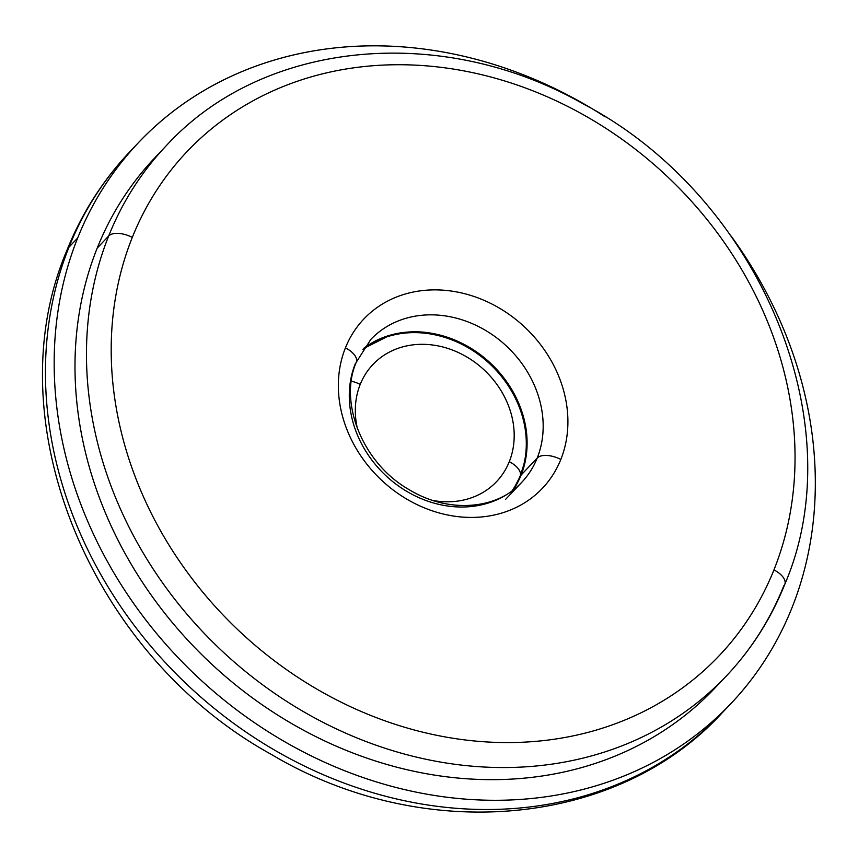 <?xml version="1.0" encoding="UTF-8"?>
<svg xmlns="http://www.w3.org/2000/svg" width="858" height="858" viewBox="0 0 858 858"><rect width="100%" height="100%" fill="white"/><g stroke="black" fill="none" stroke-linecap="round" stroke-linejoin="round"><path stroke-width="1.29" d="M509.287 461.679A85.146 72.522 43.4 0 0 462.215 354.429A85.146 72.522 43.4 0 0 360.221 384.427A19.123 9.492 -158.2 0 0 351.351 381.166A19.123 9.492 21.8 0 1 360.221 384.427A85.146 72.522 -136.6 0 1 462.215 354.429A85.146 72.522 -136.6 0 1 509.287 461.679A85.146 72.522 -136.6 0 1 433.108 500.525A85.146 72.522 43.4 0 0 509.287 461.679A19.123 9.492 21.8 0 1 520.345 475.45A19.123 9.492 -158.2 0 0 509.287 461.679M362.87 349.528A103.625 88.256 -136.6 0 1 388.342 336.4A103.625 88.256 43.4 0 0 362.87 349.528M523.809 464.661A103.625 88.256 -136.6 0 1 520.345 475.45A103.625 88.256 -136.6 0 1 512.097 490.819A103.625 88.256 43.4 0 0 520.345 475.45A103.625 88.256 43.4 0 0 523.809 464.661A103.625 88.256 43.4 0 0 490.326 364.36A103.625 88.256 43.4 0 0 388.342 336.4C458.826 311.422 544.905 392.921 523.809 464.661L520.098 476.608A19.123 9.492 -158.2 0 0 519.905 477.22M357.486 428.925A85.146 72.522 -136.6 0 1 360.221 384.427A85.146 72.522 43.4 0 0 357.486 428.925M388.342 336.4L386.69 336.904A104.569 89.06 -136.6 0 1 387.526 336.658A104.569 89.06 43.4 0 0 386.69 336.904L363.449 348.648M519.98 476.898L520.345 475.45L519.98 476.898M791.837 608.107A407.958 347.469 43.4 0 0 731.145 236.111A407.958 347.469 -136.6 0 1 791.837 608.107A407.958 347.469 -136.6 0 1 303.153 751.822A407.958 347.469 -136.6 0 1 77.67 237.998L68.94 247.222A407.958 347.469 -136.6 0 1 129.783 151.791A407.958 347.469 43.4 0 0 68.94 247.222L77.67 237.998A407.958 347.469 -136.6 0 1 605.222 116.892A407.958 347.469 43.4 0 0 138.513 142.578A407.958 347.469 43.4 0 0 77.67 237.998A407.958 347.469 43.4 0 0 247.029 717.492A407.958 347.469 43.4 0 0 730.995 703.528A407.958 347.469 43.4 0 0 791.837 608.107M160.543 151.941A385.65 328.464 43.4 0 0 97.201 248.123A385.65 328.464 43.4 0 0 261.282 704.204A385.65 328.464 43.4 0 0 720.441 682.046M730.995 703.528L722.275 712.751A407.958 347.469 -136.6 0 1 238.299 726.705A407.958 347.469 -136.6 0 1 68.94 247.222A38.245 18.983 -158.2 0 0 66.913 250.354A38.245 18.983 21.8 0 1 68.94 247.222A407.958 347.469 43.4 0 0 238.299 726.705A407.958 347.469 43.4 0 0 722.275 712.751C616.57 828.292 421.675 844.261 270.999 754.225C90.841 654.922 -6.06 421.149 66.913 250.354C81.8 213.288 102.756 180.437 129.783 151.791L138.513 142.578M505.619 499.345L521.696 482.368A103.915 88.503 43.4 0 0 537.194 458.065L521.117 475.042A103.915 88.503 43.4 0 0 483.547 357.132A103.915 88.503 43.4 0 0 363.567 348.466A103.915 88.503 -136.6 0 1 483.547 357.132A103.915 88.503 -136.6 0 1 521.117 475.042A19.123 9.492 -158.2 0 0 520.098 476.608A19.123 9.492 21.8 0 1 521.117 475.042L537.194 458.065A103.915 88.503 -136.6 0 1 521.696 482.368A103.915 88.503 -136.6 0 1 398.412 485.928A103.915 88.503 -136.6 0 1 355.276 363.792A19.123 9.492 -158.2 0 0 356.295 362.226A19.123 9.492 -158.2 0 0 345.431 347.844A123.037 104.794 -136.6 0 1 492.814 304.493A123.037 104.794 -136.6 0 1 560.821 459.459A19.123 9.492 -158.2 0 0 537.194 458.065A103.915 88.503 43.4 0 0 494.047 335.928A103.915 88.503 43.4 0 0 370.774 339.489A103.915 88.503 -136.6 0 1 494.047 335.928A103.915 88.503 -136.6 0 1 537.194 458.065A19.123 9.492 21.8 0 1 560.821 459.459A123.037 104.794 -136.6 0 1 413.438 502.809A123.037 104.794 -136.6 0 1 345.431 347.844A19.123 9.492 21.8 0 1 356.295 362.226L370.774 339.489M513.116 490.057A103.915 88.503 43.4 0 0 521.117 475.042A103.915 88.503 -136.6 0 1 513.116 490.057M773.937 569.905A366.527 312.173 -136.6 0 1 334.888 699.023A366.527 312.173 -136.6 0 1 132.304 237.398A366.527 312.173 -136.6 0 1 571.353 108.28A366.527 312.173 -136.6 0 1 773.937 569.905A19.123 9.492 21.8 0 1 784.802 584.287A19.123 9.492 -158.2 0 0 773.937 569.905A366.527 312.173 43.4 0 0 571.353 108.28A366.527 312.173 43.4 0 0 132.304 237.398A366.527 312.173 43.4 0 0 334.888 699.023A366.527 312.173 43.4 0 0 773.937 569.905M560.821 459.459A123.037 104.794 43.4 0 0 492.814 304.493A123.037 104.794 43.4 0 0 345.431 347.844A123.037 104.794 43.4 0 0 413.438 502.809A123.037 104.794 43.4 0 0 560.821 459.459M726.276 676.072A385.65 328.464 -136.6 0 1 268.769 689.264A385.65 328.464 -136.6 0 1 108.676 235.993A19.123 9.492 21.8 0 1 132.304 237.398A19.123 9.492 -158.2 0 0 108.676 235.993A385.65 328.464 -136.6 0 1 166.195 145.785A385.65 328.464 43.4 0 0 108.676 235.993A385.65 328.464 43.4 0 0 268.769 689.264A385.65 328.464 43.4 0 0 726.276 676.072A385.65 328.464 43.4 0 0 783.794 585.853A19.123 9.492 -158.2 0 0 784.802 584.287C770.934 618.832 751.415 649.431 726.276 676.072L714.789 688.191A385.65 328.464 -136.6 0 1 257.293 701.383A385.65 328.464 -136.6 0 1 97.201 248.123L108.676 235.993L97.201 248.123A385.65 328.464 -136.6 0 1 154.708 157.915L166.195 145.785C263.084 39.865 441.945 23.037 583.794 104.215C758.858 196.428 854.568 422.168 784.802 584.287M520.098 476.608L512.945 490.186M521.696 482.368C497.447 509.298 449.131 513.878 409.566 489.907C362.602 463.631 338.481 402.327 356.295 362.226"/></g></svg>
